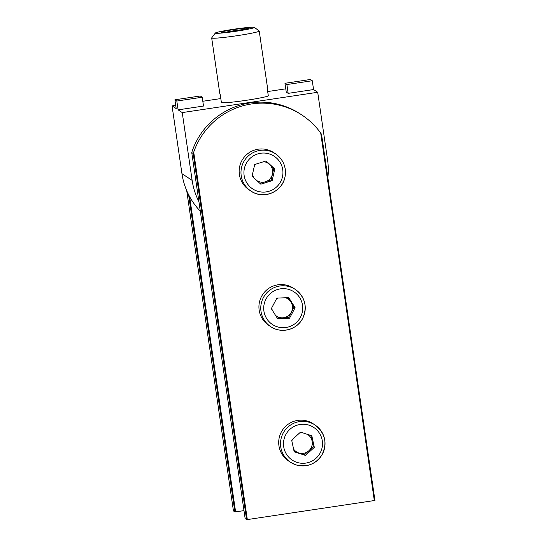 <?xml version="1.0" encoding="UTF-8"?>
<svg xmlns="http://www.w3.org/2000/svg" width="547" height="547" viewBox="0 0 547 547"><rect width="100%" height="100%" fill="white"/><g stroke="black" fill="none" stroke-linecap="round" stroke-linejoin="round"><path stroke-width="0.82" d="M285.773 88.833L267.77 91.534M220.81 98.569L202.807 101.27M175.717 105.332L172.052 105.879L181.946 173.679A68.635 68.368 123.3 0 0 200.305 211.19M174.91 99.786L176.818 101.045L202.219 97.236L200.305 95.985L174.91 99.786L176.196 108.6L172.052 105.879M327.872 177.734A68.635 68.368 123.3 0 0 327.591 160.08L317.704 92.279L182.24 112.586L178.103 109.858L203.505 106.05L202.219 97.236M317.704 92.279L313.561 89.551L288.166 93.359L286.252 92.101L284.966 83.288L286.881 84.546L288.166 93.359M182.24 112.586L192.134 180.38A68.635 68.368 123.3 0 0 198.917 201.652M286.881 84.546L312.275 80.737L310.368 79.486L284.966 83.288M312.275 80.737L313.561 89.551M176.818 101.045L178.103 109.858M247.326 519.582L374.319 500.546L320.713 133.085A72.471 72.183 123.3 0 0 193.72 152.121L247.326 519.582L245.165 518.706L191.758 152.592L245.172 518.713M301.855 114.993L300.33 113.988A72.471 72.183 123.3 0 0 192.188 151.116L191.758 152.592L193.187 153.536L193.72 152.121M320.713 133.085L321.533 134.295L374.948 500.409L374.319 500.546M263.757 161.673A10.331 10.29 -56.7 0 1 265.459 181.748A10.331 10.29 -56.7 0 1 257.022 180.722M254.075 178.001A10.331 10.29 -56.7 0 1 252.434 174.52M273.657 152.599A22.304 22.222 123.3 0 0 239.695 166.391A22.304 22.222 123.3 0 0 249.131 189.871L250.964 191.074A22.304 22.222 -56.7 0 1 241.528 167.594A22.304 22.222 -56.7 0 1 275.49 153.81A22.304 22.222 -56.7 0 1 284.919 177.29A22.304 22.222 -56.7 0 1 250.964 191.074C263.121 199.799 282.204 192.052 284.925 177.296C286.649 167.498 283.503 159.662 275.49 153.81L273.657 152.599M254.519 165.303A10.331 10.29 -56.7 0 1 255.524 164.257M259.996 183.464L271.141 179.963L273.773 168.339L265.842 161.016M252.064 176.148L260.803 184.202L272.16 180.633L274.792 169.009L266.061 160.948L254.697 164.517L252.064 176.148M273.773 168.339L274.792 169.009M271.141 179.963L272.16 180.633M276.44 298.963A10.331 10.29 -56.7 0 1 278.095 298.053M285.602 297.759A10.331 10.29 -56.7 0 1 282.56 317.814L288.501 317.581L294.081 307.038L288.201 297.657M261.521 296.46A22.304 22.222 123.3 0 0 268.912 325.472L270.744 326.675A22.304 22.222 -56.7 0 1 263.353 297.671A22.304 22.222 -56.7 0 1 295.271 289.411A22.304 22.222 -56.7 0 1 302.655 318.416A22.304 22.222 -56.7 0 1 270.744 326.675C281.124 333.957 297.055 329.827 302.669 318.422C307.619 306.833 305.158 297.165 295.271 289.411L293.438 288.201A22.304 22.222 123.3 0 0 261.521 296.46M277.199 318.026L282.56 317.814A10.331 10.29 -56.7 0 1 275.585 315.441M272.194 310.04A10.331 10.29 -56.7 0 1 271.893 307.571M295.1 307.708L288.789 297.63L276.898 298.101L271.326 308.645L277.637 318.723L289.52 318.251L295.1 307.708L294.081 307.038M288.501 317.581L289.52 318.251M307.489 434.366A10.331 10.29 -56.7 0 1 298.819 452.937A10.331 10.29 -56.7 0 1 293.602 449.149M307.776 421.204A22.304 22.222 123.3 0 0 288.693 461.066L290.525 462.277A22.304 22.222 -56.7 0 1 309.609 422.407A22.304 22.222 -56.7 0 1 322.839 453.21A22.304 22.222 -56.7 0 1 290.525 462.277L295.975 464.875C306.593 467.555 315.12 464.444 321.554 455.555C327.66 443.583 325.492 433.402 315.051 425.005L313.219 423.802A22.304 22.222 123.3 0 0 307.776 421.204M294.095 451.432L304.481 454.742L313.294 446.714L310.874 435.446M291.872 441.108A10.331 10.29 -56.7 0 1 292.303 439.59M299.407 433.121A10.331 10.29 -56.7 0 1 302.573 432.8M305.5 455.412L314.313 447.384L311.811 435.747L300.488 432.137L291.667 440.164L294.177 451.801L305.5 455.412L304.481 454.742M313.294 446.714L314.313 447.384M189.618 196.64L235.607 511.869L243.989 510.618M235.607 511.869L233.453 511.001L186.718 190.664L233.453 511.001M243.798 29.579A11.357 0.67 -8.3 0 0 226.055 32.164M254.369 27.425A19.733 1.169 -8.3 0 0 254.321 27.35A19.733 1.169 -8.3 0 0 234.67 29.107A19.733 1.169 -8.3 0 0 215.333 33.039A19.733 1.169 -8.3 0 0 215.313 33.093A19.733 1.169 -8.3 0 0 234.772 31.452A19.733 1.169 -8.3 0 0 254.369 27.425M254.321 27.35L259.175 30.953A24.02 1.422 171.7 0 1 259.23 31.029A24.02 1.422 171.7 0 1 235.518 35.924A24.02 1.422 171.7 0 1 211.689 37.969A24.02 1.422 171.7 0 1 211.682 37.948A24.02 1.422 171.7 0 1 211.716 37.88L215.333 33.039M259.23 31.029A24.02 1.422 171.7 0 1 259.23 31.049L267.415 87.137A24.02 1.422 171.7 0 1 267.415 87.151A24.02 1.422 171.7 0 1 267.08 87.438L268.317 95.91A24.02 1.422 -8.3 0 1 244.796 100.525A24.02 1.422 -8.3 0 1 221.419 102.72L220.181 94.248A24.02 1.422 171.7 0 1 219.873 94.07A24.02 1.422 171.7 0 1 219.867 94.057M248.42 28.294A13.73 0.814 171.7 0 1 248.406 28.335A13.73 0.814 171.7 0 1 234.957 31.063A13.73 0.814 171.7 0 1 221.289 32.287A13.73 0.814 171.7 0 1 221.255 32.232A13.73 0.814 171.7 0 1 234.882 29.435A13.73 0.814 171.7 0 1 248.42 28.294M267.168 87.39L268.249 95.451M192.134 180.38L181.946 173.679M246.594 519.65L193.187 153.536M282.457 176.825A19.562 19.487 123.3 0 0 267.743 153.509A19.562 19.487 123.3 0 0 244.406 168.326A19.562 19.487 123.3 0 0 259.114 191.648A19.562 19.487 123.3 0 0 282.457 176.825M265.979 299.079A19.562 19.487 123.3 0 0 274.068 325.465A19.562 19.487 123.3 0 0 300.44 317.274A19.562 19.487 123.3 0 0 292.358 290.881A19.562 19.487 123.3 0 0 265.979 299.079M308.973 425.156A19.562 19.487 123.3 0 0 284.426 437.853A19.562 19.487 123.3 0 0 297.014 462.393A19.562 19.487 123.3 0 0 321.561 449.696A19.562 19.487 123.3 0 0 308.973 425.156M234.882 511.937L188.599 194.698M374.948 500.409L321.533 134.295M211.689 37.969L219.873 94.07"/></g></svg>
